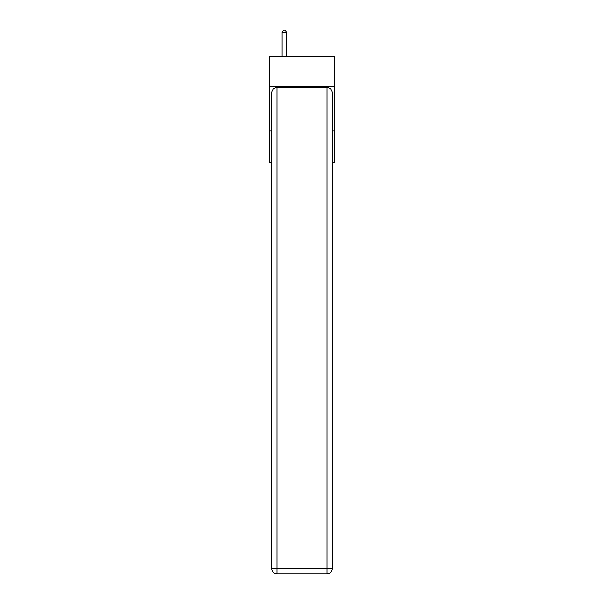 <?xml version="1.0" encoding="UTF-8"?>
<svg xmlns="http://www.w3.org/2000/svg" width="604" height="604" viewBox="0 0 604 604"><rect width="100%" height="100%" fill="white"/><g stroke="black" fill="none" stroke-linecap="round" stroke-linejoin="round"><path stroke-width="0.91" d="M334.699 86.802L334.699 56.753L269.301 56.753L269.301 86.802L334.699 86.802L334.699 162.816L332.313 162.816M271.687 130.993L269.301 130.993L269.301 86.802M334.699 130.993L332.313 130.993M269.301 130.993L269.301 162.816L271.687 162.816M276.987 87.686L327.013 87.686A5.3 5.3 0 0 1 332.313 92.986L332.313 568.5A5.3 5.3 0 0 1 327.013 573.8L276.987 573.8L276.987 568.5L327.013 568.5L327.013 92.986L276.987 92.986L276.987 568.5L271.687 568.5L271.687 92.986L276.987 92.986L276.987 87.686A5.3 5.3 0 0 0 271.687 92.986A5.3 5.3 0 0 1 276.987 87.686M271.687 568.5A5.3 5.3 0 0 0 276.987 573.8A5.3 5.3 0 0 1 271.687 568.5M286.53 56.753L286.53 32.495L282.113 32.495L282.113 56.753M282.113 32.495L283.442 30.2L285.209 30.2L286.53 32.495M327.013 573.8A5.3 5.3 0 0 0 332.313 568.5L327.013 568.5L327.013 573.8M332.313 92.986A5.3 5.3 0 0 0 327.013 87.686L327.013 92.986L332.313 92.986"/></g></svg>
